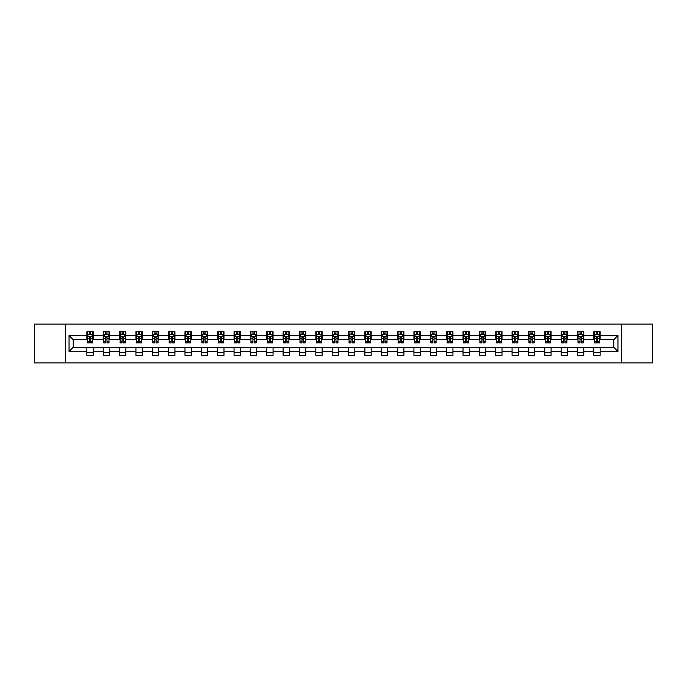 <?xml version="1.0" encoding="UTF-8"?>
<svg xmlns="http://www.w3.org/2000/svg" width="687" height="687" viewBox="0 0 687 687"><rect width="100%" height="100%" fill="white"/><g stroke="black" fill="none" stroke-linecap="round" stroke-linejoin="round"><path stroke-width="1.03" d="M621.409 362.891L652.65 362.891L652.65 324.109L621.409 324.109L621.409 362.891L65.591 362.891L65.591 324.109L34.35 324.109L34.35 362.891L65.591 362.891M621.409 324.109L65.591 324.109M600.129 335.531L600.129 331.709L593.843 331.709L593.843 335.531L583.778 335.531L583.778 331.709L577.484 331.709L577.484 335.531L567.419 335.531L567.419 331.709L561.133 331.709L561.133 335.531L551.068 335.531L551.068 331.709L544.774 331.709L544.774 335.531L534.718 335.531L534.718 331.709L528.423 331.709L528.423 335.531L518.359 335.531L518.359 331.709L512.073 331.709L512.073 335.531L502.008 335.531L502.008 331.709L495.713 331.709L495.713 335.531L485.649 335.531L485.649 331.709L479.363 331.709L479.363 335.531L469.298 335.531L469.298 331.709L463.012 331.709L463.012 335.531L452.948 335.531L452.948 331.709L446.653 331.709L446.653 335.531L436.589 335.531L436.589 331.709L430.302 331.709L430.302 335.531L420.238 335.531L420.238 331.709L413.943 331.709L413.943 335.531L403.887 335.531L403.887 331.709L397.593 331.709L397.593 335.531L387.528 335.531L387.528 331.709L381.242 331.709L381.242 335.531L371.178 335.531L371.178 331.709L364.883 331.709L364.883 335.531L354.818 335.531L354.818 331.709L348.532 331.709L348.532 335.531L338.468 335.531L338.468 331.709L332.182 331.709L332.182 335.531L322.117 335.531L322.117 331.709L315.822 331.709L315.822 335.531L305.758 335.531L305.758 331.709L299.472 331.709L299.472 335.531L289.407 335.531L289.407 331.709L283.113 331.709L283.113 335.531L273.057 335.531L273.057 331.709L266.762 331.709L266.762 335.531L256.698 335.531L256.698 331.709L250.412 331.709L250.412 335.531L240.347 335.531L240.347 331.709L234.052 331.709L234.052 335.531L223.988 335.531L223.988 331.709L217.702 331.709L217.702 335.531L207.637 335.531L207.637 331.709L201.351 331.709L201.351 335.531L191.287 335.531L191.287 331.709L184.992 331.709L184.992 335.531L174.927 335.531L174.927 331.709L168.641 331.709L168.641 335.531L158.577 335.531L158.577 331.709L152.282 331.709L152.282 335.531L142.226 335.531L142.226 331.709L135.932 331.709L135.932 335.531L125.867 335.531L125.867 331.709L119.581 331.709L119.581 335.531L109.516 335.531L109.516 331.709L103.222 331.709L103.222 335.531L93.157 335.531L93.157 331.709L86.871 331.709L86.871 335.531L69.052 335.531L69.052 351.469L73.243 347.27L86.871 347.27L86.871 355.291L93.157 355.291L93.157 347.27L103.222 347.27L103.222 355.291L109.516 355.291L109.516 347.27L119.581 347.27L119.581 355.291L125.867 355.291L125.867 347.27L135.932 347.27L135.932 355.291L142.226 355.291L142.226 347.27L152.282 347.27L152.282 355.291L158.577 355.291L158.577 347.27L168.641 347.27L168.641 355.291L174.927 355.291L174.927 347.27L184.992 347.27L184.992 355.291L191.287 355.291L191.287 347.27L201.351 347.27L201.351 355.291L207.637 355.291L207.637 347.27L217.702 347.27L217.702 355.291L223.988 355.291L223.988 347.27L234.052 347.27L234.052 355.291L240.347 355.291L240.347 347.27L250.412 347.27L250.412 355.291L256.698 355.291L256.698 347.27L266.762 347.27L266.762 355.291L273.057 355.291L273.057 347.27L283.113 347.27L283.113 355.291L289.407 355.291L289.407 347.27L299.472 347.27L299.472 355.291L305.758 355.291L305.758 347.27L315.822 347.27L315.822 355.291L322.117 355.291L322.117 347.27L332.182 347.27L332.182 355.291L338.468 355.291L338.468 347.27L348.532 347.27L348.532 355.291L354.818 355.291L354.818 347.27L364.883 347.27L364.883 355.291L371.178 355.291L371.178 347.27L381.242 347.27L381.242 355.291L387.528 355.291L387.528 347.27L397.593 347.27L397.593 355.291L403.887 355.291L403.887 347.27L413.943 347.27L413.943 355.291L420.238 355.291L420.238 347.27L430.302 347.27L430.302 355.291L436.589 355.291L436.589 347.27L446.653 347.27L446.653 355.291L452.948 355.291L452.948 347.27L463.012 347.27L463.012 355.291L469.298 355.291L469.298 347.27L479.363 347.27L479.363 355.291L485.649 355.291L485.649 347.27L495.713 347.27L495.713 355.291L502.008 355.291L502.008 347.27L512.073 347.27L512.073 355.291L518.359 355.291L518.359 347.27L528.423 347.27L528.423 355.291L534.718 355.291L534.718 347.27L544.774 347.27L544.774 355.291L551.068 355.291L551.068 347.27L561.133 347.27L561.133 355.291L567.419 355.291L567.419 347.27L577.484 347.27L577.484 355.291L583.778 355.291L583.778 347.27L593.843 347.27L593.843 355.291L600.129 355.291L600.129 347.27L613.757 347.27L613.757 339.73L600.129 339.73L600.129 335.531L617.948 335.531L617.948 351.469L600.129 351.469M593.843 351.469L583.778 351.469M577.484 351.469L567.419 351.469M561.133 351.469L551.068 351.469M544.774 351.469L534.718 351.469M528.423 351.469L518.359 351.469M512.073 351.469L502.008 351.469M495.713 351.469L485.649 351.469M479.363 351.469L469.298 351.469M463.012 351.469L452.948 351.469M446.653 351.469L436.589 351.469M430.302 351.469L420.238 351.469M413.943 351.469L403.887 351.469M397.593 351.469L387.528 351.469M381.242 351.469L371.178 351.469M364.883 351.469L354.818 351.469M348.532 351.469L338.468 351.469M332.182 351.469L322.117 351.469M315.822 351.469L305.758 351.469M299.472 351.469L289.407 351.469M283.113 351.469L273.057 351.469M266.762 351.469L256.698 351.469M250.412 351.469L240.347 351.469M234.052 351.469L223.988 351.469M217.702 351.469L207.637 351.469M201.351 351.469L191.287 351.469M184.992 351.469L174.927 351.469M168.641 351.469L158.577 351.469M152.282 351.469L142.226 351.469M135.932 351.469L125.867 351.469M119.581 351.469L109.516 351.469M103.222 351.469L93.157 351.469M86.871 351.469L69.052 351.469M593.843 335.531L593.843 339.73L583.778 339.73L583.778 335.531M577.484 335.531L577.484 339.73L567.419 339.73L567.419 335.531M561.133 335.531L561.133 339.73L551.068 339.73L551.068 335.531M544.774 335.531L544.774 339.73L534.718 339.73L534.718 335.531M528.423 335.531L528.423 339.73L518.359 339.73L518.359 335.531M512.073 335.531L512.073 339.73L502.008 339.73L502.008 335.531M495.713 335.531L495.713 339.73L485.649 339.73L485.649 335.531M479.363 335.531L479.363 339.73L469.298 339.73L469.298 335.531M463.012 335.531L463.012 339.73L452.948 339.73L452.948 335.531M446.653 335.531L446.653 339.73L436.589 339.73L436.589 335.531M430.302 335.531L430.302 339.73L420.238 339.73L420.238 335.531M413.943 335.531L413.943 339.73L403.887 339.73L403.887 335.531M397.593 335.531L397.593 339.73L387.528 339.73L387.528 335.531M381.242 335.531L381.242 339.73L371.178 339.73L371.178 335.531M364.883 335.531L364.883 339.73L354.818 339.73L354.818 335.531M348.532 335.531L348.532 339.73L338.468 339.73L338.468 335.531M332.182 335.531L332.182 339.73L322.117 339.73L322.117 335.531M315.822 335.531L315.822 339.73L305.758 339.73L305.758 335.531M299.472 335.531L299.472 339.73L289.407 339.73L289.407 335.531M283.113 335.531L283.113 339.73L273.057 339.73L273.057 335.531M266.762 335.531L266.762 339.73L256.698 339.73L256.698 335.531M250.412 335.531L250.412 339.73L240.347 339.73L240.347 335.531M234.052 335.531L234.052 339.73L223.988 339.73L223.988 335.531M217.702 335.531L217.702 339.73L207.637 339.73L207.637 335.531M201.351 335.531L201.351 339.73L191.287 339.73L191.287 335.531M184.992 335.531L184.992 339.73L174.927 339.73L174.927 335.531M168.641 335.531L168.641 339.73L158.577 339.73L158.577 335.531M152.282 335.531L152.282 339.73L142.226 339.73L142.226 335.531M135.932 335.531L135.932 339.73L125.867 339.73L125.867 335.531M119.581 335.531L119.581 339.73L109.516 339.73L109.516 335.531M103.222 335.531L103.222 339.73L93.157 339.73L93.157 335.531M86.871 335.531L86.871 339.73L73.243 339.73L69.052 335.531M73.243 339.73L73.243 347.27M617.948 351.469L613.757 347.27M613.757 339.73L617.948 335.531M86.871 334.329L87.395 334.329M89.387 334.329L90.641 334.329M92.633 334.329L93.157 334.329M86.871 339.618L87.395 339.618M89.387 339.618L90.641 339.618M92.633 339.618L93.157 339.618M86.871 347.382L93.157 347.382M86.871 352.671L93.157 352.671M103.222 347.382L109.516 347.382M103.222 352.671L109.516 352.671M103.222 334.329L103.746 334.329M105.738 334.329L107 334.329M108.993 334.329L109.516 334.329M103.222 339.618L103.746 339.618M105.738 339.618L107 339.618M108.993 339.618L109.516 339.618M119.581 347.382L125.867 347.382M119.581 352.671L125.867 352.671M119.581 334.329L120.105 334.329M122.097 334.329L123.351 334.329M125.343 334.329L125.867 334.329M119.581 339.618L120.105 339.618M122.097 339.618L123.351 339.618M125.343 339.618L125.867 339.618M135.932 347.382L142.226 347.382M135.932 352.671L142.226 352.671M135.932 334.329L136.455 334.329M138.448 334.329L139.71 334.329M141.702 334.329L142.226 334.329M135.932 339.618L136.455 339.618M138.448 339.618L139.71 339.618M141.702 339.618L142.226 339.618M152.282 347.382L158.577 347.382M152.282 352.671L158.577 352.671M152.282 334.329L152.815 334.329M154.798 334.329L156.061 334.329M158.053 334.329L158.577 334.329M152.282 339.618L152.815 339.618M154.798 339.618L156.061 339.618M158.053 339.618L158.577 339.618M168.641 347.382L174.927 347.382M168.641 352.671L174.927 352.671M168.641 334.329L169.165 334.329M171.157 334.329L172.411 334.329M174.404 334.329L174.927 334.329M168.641 339.618L169.165 339.618M171.157 339.618L172.411 339.618M174.404 339.618L174.927 339.618M184.992 347.382L191.287 347.382M184.992 352.671L191.287 352.671M184.992 334.329L185.516 334.329M187.508 334.329L188.77 334.329M190.763 334.329L191.287 334.329M184.992 339.618L185.516 339.618M187.508 339.618L188.77 339.618M190.763 339.618L191.287 339.618M201.351 347.382L207.637 347.382M201.351 352.671L207.637 352.671M201.351 334.329L201.875 334.329M203.867 334.329L205.121 334.329M207.113 334.329L207.637 334.329M201.351 339.618L201.875 339.618M203.867 339.618L205.121 339.618M207.113 339.618L207.637 339.618M217.702 347.382L223.988 347.382M217.702 352.671L223.988 352.671M217.702 334.329L218.226 334.329M220.218 334.329L221.472 334.329M223.464 334.329L223.988 334.329M217.702 339.618L218.226 339.618M220.218 339.618L221.472 339.618M223.464 339.618L223.988 339.618M234.052 347.382L240.347 347.382M234.052 352.671L240.347 352.671M234.052 334.329L234.576 334.329M236.568 334.329L237.831 334.329M239.823 334.329L240.347 334.329M234.052 339.618L234.576 339.618M236.568 339.618L237.831 339.618M239.823 339.618L240.347 339.618M250.412 347.382L256.698 347.382M250.412 352.671L256.698 352.671M250.412 334.329L250.935 334.329M252.928 334.329L254.181 334.329M256.174 334.329L256.698 334.329M250.412 339.618L250.935 339.618M252.928 339.618L254.181 339.618M256.174 339.618L256.698 339.618M266.762 347.382L273.057 347.382M266.762 352.671L273.057 352.671M266.762 334.329L267.286 334.329M269.278 334.329L270.541 334.329M272.533 334.329L273.057 334.329M266.762 339.618L267.286 339.618M269.278 339.618L270.541 339.618M272.533 339.618L273.057 339.618M283.113 347.382L289.407 347.382M283.113 352.671L289.407 352.671M283.113 334.329L283.645 334.329M285.629 334.329L286.891 334.329M288.883 334.329L289.407 334.329M283.113 339.618L283.645 339.618M285.629 339.618L286.891 339.618M288.883 339.618L289.407 339.618M299.472 347.382L305.758 347.382M299.472 352.671L305.758 352.671M299.472 334.329L299.996 334.329M301.988 334.329L303.242 334.329M305.234 334.329L305.758 334.329M299.472 339.618L299.996 339.618M301.988 339.618L303.242 339.618M305.234 339.618L305.758 339.618M315.822 347.382L322.117 347.382M315.822 352.671L322.117 352.671M315.822 334.329L316.346 334.329M318.339 334.329L319.601 334.329M321.593 334.329L322.117 334.329M315.822 339.618L316.346 339.618M318.339 339.618L319.601 339.618M321.593 339.618L322.117 339.618M332.182 347.382L338.468 347.382M332.182 352.671L338.468 352.671M332.182 334.329L332.706 334.329M334.698 334.329L335.952 334.329M337.944 334.329L338.468 334.329M332.182 339.618L332.706 339.618M334.698 339.618L335.952 339.618M337.944 339.618L338.468 339.618M348.532 347.382L354.818 347.382M348.532 352.671L354.818 352.671M348.532 334.329L349.056 334.329M351.048 334.329L352.302 334.329M354.294 334.329L354.818 334.329M348.532 339.618L349.056 339.618M351.048 339.618L352.302 339.618M354.294 339.618L354.818 339.618M364.883 347.382L371.178 347.382M364.883 352.671L371.178 352.671M364.883 334.329L365.407 334.329M367.399 334.329L368.661 334.329M370.654 334.329L371.178 334.329M364.883 339.618L365.407 339.618M367.399 339.618L368.661 339.618M370.654 339.618L371.178 339.618M381.242 347.382L387.528 347.382M381.242 352.671L387.528 352.671M381.242 334.329L381.766 334.329M383.758 334.329L385.012 334.329M387.004 334.329L387.528 334.329M381.242 339.618L381.766 339.618M383.758 339.618L385.012 339.618M387.004 339.618L387.528 339.618M397.593 347.382L403.887 347.382M397.593 352.671L403.887 352.671M397.593 334.329L398.117 334.329M400.109 334.329L401.371 334.329M403.355 334.329L403.887 334.329M397.593 339.618L398.117 339.618M400.109 339.618L401.371 339.618M403.355 339.618L403.887 339.618M413.943 347.382L420.238 347.382M413.943 352.671L420.238 352.671M413.943 334.329L414.467 334.329M416.459 334.329L417.722 334.329M419.714 334.329L420.238 334.329M413.943 339.618L414.467 339.618M416.459 339.618L417.722 339.618M419.714 339.618L420.238 339.618M430.302 347.382L436.589 347.382M430.302 352.671L436.589 352.671M430.302 334.329L430.826 334.329M432.819 334.329L434.072 334.329M436.065 334.329L436.589 334.329M430.302 339.618L430.826 339.618M432.819 339.618L434.072 339.618M436.065 339.618L436.589 339.618M446.653 347.382L452.948 347.382M446.653 352.671L452.948 352.671M446.653 334.329L447.177 334.329M449.169 334.329L450.432 334.329M452.424 334.329L452.948 334.329M446.653 339.618L447.177 339.618M449.169 339.618L450.432 339.618M452.424 339.618L452.948 339.618M463.012 347.382L469.298 347.382M463.012 352.671L469.298 352.671M463.012 334.329L463.536 334.329M465.528 334.329L466.782 334.329M468.774 334.329L469.298 334.329M463.012 339.618L463.536 339.618M465.528 339.618L466.782 339.618M468.774 339.618L469.298 339.618M479.363 347.382L485.649 347.382M479.363 352.671L485.649 352.671M479.363 334.329L479.887 334.329M481.879 334.329L483.133 334.329M485.125 334.329L485.649 334.329M479.363 339.618L479.887 339.618M481.879 339.618L483.133 339.618M485.125 339.618L485.649 339.618M495.713 347.382L502.008 347.382M495.713 352.671L502.008 352.671M495.713 334.329L496.237 334.329M498.23 334.329L499.492 334.329M501.484 334.329L502.008 334.329M495.713 339.618L496.237 339.618M498.23 339.618L499.492 339.618M501.484 339.618L502.008 339.618M512.073 347.382L518.359 347.382M512.073 352.671L518.359 352.671M512.073 334.329L512.596 334.329M514.589 334.329L515.843 334.329M517.835 334.329L518.359 334.329M512.073 339.618L512.596 339.618M514.589 339.618L515.843 339.618M517.835 339.618L518.359 339.618M528.423 347.382L534.718 347.382M528.423 352.671L534.718 352.671M528.423 334.329L528.947 334.329M530.939 334.329L532.202 334.329M534.185 334.329L534.718 334.329M528.423 339.618L528.947 339.618M530.939 339.618L532.202 339.618M534.185 339.618L534.718 339.618M544.774 347.382L551.068 347.382M544.774 352.671L551.068 352.671M544.774 334.329L545.298 334.329M547.29 334.329L548.552 334.329M550.545 334.329L551.068 334.329M544.774 339.618L545.298 339.618M547.29 339.618L548.552 339.618M550.545 339.618L551.068 339.618M561.133 347.382L567.419 347.382M561.133 352.671L567.419 352.671M561.133 334.329L561.657 334.329M563.649 334.329L564.903 334.329M566.895 334.329L567.419 334.329M561.133 339.618L561.657 339.618M563.649 339.618L564.903 339.618M566.895 339.618L567.419 339.618M577.484 347.382L583.778 347.382M577.484 352.671L583.778 352.671M577.484 334.329L578.007 334.329M580 334.329L581.262 334.329M583.254 334.329L583.778 334.329M577.484 339.618L578.007 339.618M580 339.618L581.262 339.618M583.254 339.618L583.778 339.618M593.843 347.382L600.129 347.382M593.843 352.671L600.129 352.671M593.843 334.329L594.367 334.329M596.359 334.329L597.613 334.329M599.605 334.329L600.129 334.329M593.843 339.618L594.367 339.618M596.359 339.618L597.613 339.618M599.605 339.618L600.129 339.618M90.641 333.066L89.387 333.066M92.633 341.559L90.641 341.559L90.641 342.873L92.633 342.873L92.633 336.475L91.586 334.38L88.443 334.38L87.395 336.475L87.395 342.873L89.387 342.873L89.387 341.559L87.395 341.559M87.395 336.475L87.395 331.709M92.633 336.475L92.633 331.709M89.387 334.38L89.387 331.709M90.641 331.709L90.641 334.38M90.641 341.559L90.641 337.265L89.387 337.265L89.387 341.559M107 333.066L105.738 333.066M108.993 341.559L107 341.559L107 342.873L108.993 342.873L108.993 336.475L107.945 334.38L104.793 334.38L103.746 336.475L103.746 342.873L105.738 342.873L105.738 341.559L103.746 341.559M103.746 336.475L103.746 331.709M108.993 336.475L108.993 331.709M105.738 334.38L105.738 331.709M107 331.709L107 334.38M107 341.559L107 337.265L105.738 337.265L105.738 341.559M123.351 333.066L122.097 333.066M125.343 341.559L123.351 341.559L123.351 342.873L125.343 342.873L125.343 336.475L124.295 334.38L121.152 334.38L120.105 336.475L120.105 342.873L122.097 342.873L122.097 341.559L120.105 341.559M120.105 336.475L120.105 331.709M125.343 336.475L125.343 331.709M122.097 334.38L122.097 331.709M123.351 331.709L123.351 334.38M123.351 341.559L123.351 337.265L122.097 337.265L122.097 341.559M139.71 333.066L138.448 333.066M141.702 341.559L139.71 341.559L139.71 342.873L141.702 342.873L141.702 336.475L140.646 334.38L137.503 334.38L136.455 336.475L136.455 342.873L138.448 342.873L138.448 341.559L136.455 341.559M136.455 336.475L136.455 331.709M141.702 336.475L141.702 331.709M138.448 334.38L138.448 331.709M139.71 331.709L139.71 334.38M139.71 341.559L139.71 337.265L138.448 337.265L138.448 341.559M156.061 333.066L154.798 333.066M158.053 341.559L156.061 341.559L156.061 342.873L158.053 342.873L158.053 336.475L157.005 334.38L153.862 334.38L152.815 336.475L152.815 342.873L154.798 342.873L154.798 341.559L152.815 341.559M152.815 336.475L152.815 331.709M158.053 336.475L158.053 331.709M154.798 334.38L154.798 331.709M156.061 331.709L156.061 334.38M156.061 341.559L156.061 337.265L154.798 337.265L154.798 341.559M172.411 333.066L171.157 333.066M174.404 341.559L172.411 341.559L172.411 342.873L174.404 342.873L174.404 336.475L173.356 334.38L170.213 334.38L169.165 336.475L169.165 342.873L171.157 342.873L171.157 341.559L169.165 341.559M169.165 336.475L169.165 331.709M174.404 336.475L174.404 331.709M171.157 334.38L171.157 331.709M172.411 331.709L172.411 334.38M172.411 341.559L172.411 337.265L171.157 337.265L171.157 341.559M188.77 333.066L187.508 333.066M190.763 341.559L188.77 341.559L188.77 342.873L190.763 342.873L190.763 336.475L189.715 334.38L186.563 334.38L185.516 336.475L185.516 342.873L187.508 342.873L187.508 341.559L185.516 341.559M185.516 336.475L185.516 331.709M190.763 336.475L190.763 331.709M187.508 334.38L187.508 331.709M188.77 331.709L188.77 334.38M188.77 341.559L188.77 337.265L187.508 337.265L187.508 341.559M205.121 333.066L203.867 333.066M207.113 341.559L205.121 341.559L205.121 342.873L207.113 342.873L207.113 336.475L206.066 334.38L202.923 334.38L201.875 336.475L201.875 342.873L203.867 342.873L203.867 341.559L201.875 341.559M201.875 336.475L201.875 331.709M207.113 336.475L207.113 331.709M203.867 334.38L203.867 331.709M205.121 331.709L205.121 334.38M205.121 341.559L205.121 337.265L203.867 337.265L203.867 341.559M221.472 333.066L220.218 333.066M223.464 341.559L221.472 341.559L221.472 342.873L223.464 342.873L223.464 336.475L222.416 334.38L219.273 334.38L218.226 336.475L218.226 342.873L220.218 342.873L220.218 341.559L218.226 341.559M218.226 336.475L218.226 331.709M223.464 336.475L223.464 331.709M220.218 334.38L220.218 331.709M221.472 331.709L221.472 334.38M221.472 341.559L221.472 337.265L220.218 337.265L220.218 341.559M237.831 333.066L236.568 333.066M239.823 341.559L237.831 341.559L237.831 342.873L239.823 342.873L239.823 336.475L238.775 334.38L235.624 334.38L234.576 336.475L234.576 342.873L236.568 342.873L236.568 341.559L234.576 341.559M234.576 336.475L234.576 331.709M239.823 336.475L239.823 331.709M236.568 334.38L236.568 331.709M237.831 331.709L237.831 334.38M237.831 341.559L237.831 337.265L236.568 337.265L236.568 341.559M254.181 333.066L252.928 333.066M256.174 341.559L254.181 341.559L254.181 342.873L256.174 342.873L256.174 336.475L255.126 334.38L251.983 334.38L250.935 336.475L250.935 342.873L252.928 342.873L252.928 341.559L250.935 341.559M250.935 336.475L250.935 331.709M256.174 336.475L256.174 331.709M252.928 334.38L252.928 331.709M254.181 331.709L254.181 334.38M254.181 341.559L254.181 337.265L252.928 337.265L252.928 341.559M270.541 333.066L269.278 333.066M272.533 341.559L270.541 341.559L270.541 342.873L272.533 342.873L272.533 336.475L271.477 334.38L268.334 334.38L267.286 336.475L267.286 342.873L269.278 342.873L269.278 341.559L267.286 341.559M267.286 336.475L267.286 331.709M272.533 336.475L272.533 331.709M269.278 334.38L269.278 331.709M270.541 331.709L270.541 334.38M270.541 341.559L270.541 337.265L269.278 337.265L269.278 341.559M286.891 333.066L285.629 333.066M288.883 341.559L286.891 341.559L286.891 342.873L288.883 342.873L288.883 336.475L287.836 334.38L284.693 334.38L283.645 336.475L283.645 342.873L285.629 342.873L285.629 341.559L283.645 341.559M283.645 336.475L283.645 331.709M288.883 336.475L288.883 331.709M285.629 334.38L285.629 331.709M286.891 331.709L286.891 334.38M286.891 341.559L286.891 337.265L285.629 337.265L285.629 341.559M303.242 333.066L301.988 333.066M305.234 341.559L303.242 341.559L303.242 342.873L305.234 342.873L305.234 336.475L304.186 334.38L301.043 334.38L299.996 336.475L299.996 342.873L301.988 342.873L301.988 341.559L299.996 341.559M299.996 336.475L299.996 331.709M305.234 336.475L305.234 331.709M301.988 334.38L301.988 331.709M303.242 331.709L303.242 334.38M303.242 341.559L303.242 337.265L301.988 337.265L301.988 341.559M319.601 333.066L318.339 333.066M321.593 341.559L319.601 341.559L319.601 342.873L321.593 342.873L321.593 336.475L320.546 334.38L317.394 334.38L316.346 336.475L316.346 342.873L318.339 342.873L318.339 341.559L316.346 341.559M316.346 336.475L316.346 331.709M321.593 336.475L321.593 331.709M318.339 334.38L318.339 331.709M319.601 331.709L319.601 334.38M319.601 341.559L319.601 337.265L318.339 337.265L318.339 341.559M335.952 333.066L334.698 333.066M337.944 341.559L335.952 341.559L335.952 342.873L337.944 342.873L337.944 336.475L336.896 334.38L333.753 334.38L332.706 336.475L332.706 342.873L334.698 342.873L334.698 341.559L332.706 341.559M332.706 336.475L332.706 331.709M337.944 336.475L337.944 331.709M334.698 334.38L334.698 331.709M335.952 331.709L335.952 334.38M335.952 341.559L335.952 337.265L334.698 337.265L334.698 341.559M352.302 333.066L351.048 333.066M354.294 341.559L352.302 341.559L352.302 342.873L354.294 342.873L354.294 336.475L353.247 334.38L350.104 334.38L349.056 336.475L349.056 342.873L351.048 342.873L351.048 341.559L349.056 341.559M349.056 336.475L349.056 331.709M354.294 336.475L354.294 331.709M351.048 334.38L351.048 331.709M352.302 331.709L352.302 334.38M352.302 341.559L352.302 337.265L351.048 337.265L351.048 341.559M368.661 333.066L367.399 333.066M370.654 341.559L368.661 341.559L368.661 342.873L370.654 342.873L370.654 336.475L369.606 334.38L366.454 334.38L365.407 336.475L365.407 342.873L367.399 342.873L367.399 341.559L365.407 341.559M365.407 336.475L365.407 331.709M370.654 336.475L370.654 331.709M367.399 334.38L367.399 331.709M368.661 331.709L368.661 334.38M368.661 341.559L368.661 337.265L367.399 337.265L367.399 341.559M385.012 333.066L383.758 333.066M387.004 341.559L385.012 341.559L385.012 342.873L387.004 342.873L387.004 336.475L385.957 334.38L382.814 334.38L381.766 336.475L381.766 342.873L383.758 342.873L383.758 341.559L381.766 341.559M381.766 336.475L381.766 331.709M387.004 336.475L387.004 331.709M383.758 334.38L383.758 331.709M385.012 331.709L385.012 334.38M385.012 341.559L385.012 337.265L383.758 337.265L383.758 341.559M401.371 333.066L400.109 333.066M403.355 341.559L401.371 341.559L401.371 342.873L403.355 342.873L403.355 336.475L402.307 334.38L399.164 334.38L398.117 336.475L398.117 342.873L400.109 342.873L400.109 341.559L398.117 341.559M398.117 336.475L398.117 331.709M403.355 336.475L403.355 331.709M400.109 334.38L400.109 331.709M401.371 331.709L401.371 334.38M401.371 341.559L401.371 337.265L400.109 337.265L400.109 341.559M417.722 333.066L416.459 333.066M419.714 341.559L417.722 341.559L417.722 342.873L419.714 342.873L419.714 336.475L418.666 334.38L415.523 334.38L414.467 336.475L414.467 342.873L416.459 342.873L416.459 341.559L414.467 341.559M414.467 336.475L414.467 331.709M419.714 336.475L419.714 331.709M416.459 334.38L416.459 331.709M417.722 331.709L417.722 334.38M417.722 341.559L417.722 337.265L416.459 337.265L416.459 341.559M434.072 333.066L432.819 333.066M436.065 341.559L434.072 341.559L434.072 342.873L436.065 342.873L436.065 336.475L435.017 334.38L431.874 334.38L430.826 336.475L430.826 342.873L432.819 342.873L432.819 341.559L430.826 341.559M430.826 336.475L430.826 331.709M436.065 336.475L436.065 331.709M432.819 334.38L432.819 331.709M434.072 331.709L434.072 334.38M434.072 341.559L434.072 337.265L432.819 337.265L432.819 341.559M450.432 333.066L449.169 333.066M452.424 341.559L450.432 341.559L450.432 342.873L452.424 342.873L452.424 336.475L451.376 334.38L448.225 334.38L447.177 336.475L447.177 342.873L449.169 342.873L449.169 341.559L447.177 341.559M447.177 336.475L447.177 331.709M452.424 336.475L452.424 331.709M449.169 334.38L449.169 331.709M450.432 331.709L450.432 334.38M450.432 341.559L450.432 337.265L449.169 337.265L449.169 341.559M466.782 333.066L465.528 333.066M468.774 341.559L466.782 341.559L466.782 342.873L468.774 342.873L468.774 336.475L467.727 334.38L464.584 334.38L463.536 336.475L463.536 342.873L465.528 342.873L465.528 341.559L463.536 341.559M463.536 336.475L463.536 331.709M468.774 336.475L468.774 331.709M465.528 334.38L465.528 331.709M466.782 331.709L466.782 334.38M466.782 341.559L466.782 337.265L465.528 337.265L465.528 341.559M483.133 333.066L481.879 333.066M485.125 341.559L483.133 341.559L483.133 342.873L485.125 342.873L485.125 336.475L484.077 334.38L480.934 334.38L479.887 336.475L479.887 342.873L481.879 342.873L481.879 341.559L479.887 341.559M479.887 336.475L479.887 331.709M485.125 336.475L485.125 331.709M481.879 334.38L481.879 331.709M483.133 331.709L483.133 334.38M483.133 341.559L483.133 337.265L481.879 337.265L481.879 341.559M499.492 333.066L498.23 333.066M501.484 341.559L499.492 341.559L499.492 342.873L501.484 342.873L501.484 336.475L500.437 334.38L497.285 334.38L496.237 336.475L496.237 342.873L498.23 342.873L498.23 341.559L496.237 341.559M496.237 336.475L496.237 331.709M501.484 336.475L501.484 331.709M498.23 334.38L498.23 331.709M499.492 331.709L499.492 334.38M499.492 341.559L499.492 337.265L498.23 337.265L498.23 341.559M515.843 333.066L514.589 333.066M517.835 341.559L515.843 341.559L515.843 342.873L517.835 342.873L517.835 336.475L516.787 334.38L513.644 334.38L512.596 336.475L512.596 342.873L514.589 342.873L514.589 341.559L512.596 341.559M512.596 336.475L512.596 331.709M517.835 336.475L517.835 331.709M514.589 334.38L514.589 331.709M515.843 331.709L515.843 334.38M515.843 341.559L515.843 337.265L514.589 337.265L514.589 341.559M532.202 333.066L530.939 333.066M534.185 341.559L532.202 341.559L532.202 342.873L534.185 342.873L534.185 336.475L533.138 334.38L529.995 334.38L528.947 336.475L528.947 342.873L530.939 342.873L530.939 341.559L528.947 341.559M528.947 336.475L528.947 331.709M534.185 336.475L534.185 331.709M530.939 334.38L530.939 331.709M532.202 331.709L532.202 334.38M532.202 341.559L532.202 337.265L530.939 337.265L530.939 341.559M548.552 333.066L547.29 333.066M550.545 341.559L548.552 341.559L548.552 342.873L550.545 342.873L550.545 336.475L549.497 334.38L546.354 334.38L545.298 336.475L545.298 342.873L547.29 342.873L547.29 341.559L545.298 341.559M545.298 336.475L545.298 331.709M550.545 336.475L550.545 331.709M547.29 334.38L547.29 331.709M548.552 331.709L548.552 334.38M548.552 341.559L548.552 337.265L547.29 337.265L547.29 341.559M564.903 333.066L563.649 333.066M566.895 341.559L564.903 341.559L564.903 342.873L566.895 342.873L566.895 336.475L565.848 334.38L562.705 334.38L561.657 336.475L561.657 342.873L563.649 342.873L563.649 341.559L561.657 341.559M561.657 336.475L561.657 331.709M566.895 336.475L566.895 331.709M563.649 334.38L563.649 331.709M564.903 331.709L564.903 334.38M564.903 341.559L564.903 337.265L563.649 337.265L563.649 341.559M581.262 333.066L580 333.066M583.254 341.559L581.262 341.559L581.262 342.873L583.254 342.873L583.254 336.475L582.207 334.38L579.055 334.38L578.007 336.475L578.007 342.873L580 342.873L580 341.559L578.007 341.559M578.007 336.475L578.007 331.709M583.254 336.475L583.254 331.709M580 334.38L580 331.709M581.262 331.709L581.262 334.38M581.262 341.559L581.262 337.265L580 337.265L580 341.559M597.613 333.066L596.359 333.066M599.605 341.559L597.613 341.559L597.613 342.873L599.605 342.873L599.605 336.475L598.557 334.38L595.414 334.38L594.367 336.475L594.367 342.873L596.359 342.873L596.359 341.559L594.367 341.559M594.367 336.475L594.367 331.709M599.605 336.475L599.605 331.709M596.359 334.38L596.359 331.709M597.613 331.709L597.613 334.38M597.613 341.559L597.613 337.265L596.359 337.265L596.359 341.559M92.608 336.424L87.421 336.424M87.395 334.509L88.383 334.509M91.654 334.509L92.633 334.509M89.387 338.743L87.395 338.743M92.633 338.743L90.641 338.743M90.641 333.736L89.387 333.736M108.967 336.424L103.771 336.424M103.746 334.509L104.733 334.509M108.005 334.509L108.993 334.509M105.738 338.743L103.746 338.743M108.993 338.743L107 338.743M107 333.736L105.738 333.736M125.317 336.424L120.131 336.424M120.105 334.509L121.092 334.509M124.356 334.509L125.343 334.509M122.097 338.743L120.105 338.743M125.343 338.743L123.351 338.743M123.351 333.736L122.097 333.736M141.668 336.424L136.481 336.424M136.455 334.509L137.443 334.509M140.715 334.509L141.702 334.509M138.448 338.743L136.455 338.743M141.702 338.743L139.71 338.743M139.71 333.736L138.448 333.736M158.027 336.424L152.84 336.424M152.815 334.509L153.794 334.509M157.065 334.509L158.053 334.509M154.798 338.743L152.815 338.743M158.053 338.743L156.061 338.743M156.061 333.736L154.798 333.736M174.378 336.424L169.191 336.424M169.165 334.509L170.153 334.509M173.425 334.509L174.404 334.509M171.157 338.743L169.165 338.743M174.404 338.743L172.411 338.743M172.411 333.736L171.157 333.736M190.737 336.424L185.542 336.424M185.516 334.509L186.503 334.509M189.775 334.509L190.763 334.509M187.508 338.743L185.516 338.743M190.763 338.743L188.77 338.743M188.77 333.736L187.508 333.736M207.088 336.424L201.901 336.424M201.875 334.509L202.854 334.509M206.126 334.509L207.113 334.509M203.867 338.743L201.875 338.743M207.113 338.743L205.121 338.743M205.121 333.736L203.867 333.736M223.438 336.424L218.251 336.424M218.226 334.509L219.213 334.509M222.485 334.509L223.464 334.509M220.218 338.743L218.226 338.743M223.464 338.743L221.472 338.743M221.472 333.736L220.218 333.736M239.797 336.424L234.602 336.424M234.576 334.509L235.564 334.509M238.836 334.509L239.823 334.509M236.568 338.743L234.576 338.743M239.823 338.743L237.831 338.743M237.831 333.736L236.568 333.736M256.148 336.424L250.961 336.424M250.935 334.509L251.923 334.509M255.186 334.509L256.174 334.509M252.928 338.743L250.935 338.743M256.174 338.743L254.181 338.743M254.181 333.736L252.928 333.736M272.499 336.424L267.312 336.424M267.286 334.509L268.274 334.509M271.545 334.509L272.533 334.509M269.278 338.743L267.286 338.743M272.533 338.743L270.541 338.743M270.541 333.736L269.278 333.736M288.858 336.424L283.671 336.424M283.645 334.509L284.624 334.509M287.896 334.509L288.883 334.509M285.629 338.743L283.645 338.743M288.883 338.743L286.891 338.743M286.891 333.736L285.629 333.736M305.208 336.424L300.021 336.424M299.996 334.509L300.983 334.509M304.255 334.509L305.234 334.509M301.988 338.743L299.996 338.743M305.234 338.743L303.242 338.743M303.242 333.736L301.988 333.736M321.568 336.424L316.372 336.424M316.346 334.509L317.334 334.509M320.606 334.509L321.593 334.509M318.339 338.743L316.346 338.743M321.593 338.743L319.601 338.743M319.601 333.736L318.339 333.736M337.918 336.424L332.731 336.424M332.706 334.509L333.684 334.509M336.956 334.509L337.944 334.509M334.698 338.743L332.706 338.743M337.944 338.743L335.952 338.743M335.952 333.736L334.698 333.736M354.269 336.424L349.082 336.424M349.056 334.509L350.044 334.509M353.316 334.509L354.294 334.509M351.048 338.743L349.056 338.743M354.294 338.743L352.302 338.743M352.302 333.736L351.048 333.736M370.628 336.424L365.432 336.424M365.407 334.509L366.394 334.509M369.666 334.509L370.654 334.509M367.399 338.743L365.407 338.743M370.654 338.743L368.661 338.743M368.661 333.736L367.399 333.736M386.979 336.424L381.792 336.424M381.766 334.509L382.745 334.509M386.017 334.509L387.004 334.509M383.758 338.743L381.766 338.743M387.004 338.743L385.012 338.743M385.012 333.736L383.758 333.736M403.329 336.424L398.142 336.424M398.117 334.509L399.104 334.509M402.376 334.509L403.355 334.509M400.109 338.743L398.117 338.743M403.355 338.743L401.371 338.743M401.371 333.736L400.109 333.736M419.688 336.424L414.501 336.424M414.467 334.509L415.455 334.509M418.727 334.509L419.714 334.509M416.459 338.743L414.467 338.743M419.714 338.743L417.722 338.743M417.722 333.736L416.459 333.736M436.039 336.424L430.852 336.424M430.826 334.509L431.814 334.509M435.077 334.509L436.065 334.509M432.819 338.743L430.826 338.743M436.065 338.743L434.072 338.743M434.072 333.736L432.819 333.736M452.398 336.424L447.203 336.424M447.177 334.509L448.164 334.509M451.436 334.509L452.424 334.509M449.169 338.743L447.177 338.743M452.424 338.743L450.432 338.743M450.432 333.736L449.169 333.736M468.749 336.424L463.562 336.424M463.536 334.509L464.515 334.509M467.787 334.509L468.774 334.509M465.528 338.743L463.536 338.743M468.774 338.743L466.782 338.743M466.782 333.736L465.528 333.736M485.099 336.424L479.912 336.424M479.887 334.509L480.874 334.509M484.146 334.509L485.125 334.509M481.879 338.743L479.887 338.743M485.125 338.743L483.133 338.743M483.133 333.736L481.879 333.736M501.458 336.424L496.263 336.424M496.237 334.509L497.225 334.509M500.497 334.509L501.484 334.509M498.23 338.743L496.237 338.743M501.484 338.743L499.492 338.743M499.492 333.736L498.23 333.736M517.809 336.424L512.622 336.424M512.596 334.509L513.575 334.509M516.847 334.509L517.835 334.509M514.589 338.743L512.596 338.743M517.835 338.743L515.843 338.743M515.843 333.736L514.589 333.736M534.16 336.424L528.973 336.424M528.947 334.509L529.935 334.509M533.206 334.509L534.185 334.509M530.939 338.743L528.947 338.743M534.185 338.743L532.202 338.743M532.202 333.736L530.939 333.736M550.519 336.424L545.332 336.424M545.298 334.509L546.285 334.509M549.557 334.509L550.545 334.509M547.29 338.743L545.298 338.743M550.545 338.743L548.552 338.743M548.552 333.736L547.29 333.736M566.869 336.424L561.683 336.424M561.657 334.509L562.644 334.509M565.908 334.509L566.895 334.509M563.649 338.743L561.657 338.743M566.895 338.743L564.903 338.743M564.903 333.736L563.649 333.736M583.229 336.424L578.033 336.424M578.007 334.509L578.995 334.509M582.267 334.509L583.254 334.509M580 338.743L578.007 338.743M583.254 338.743L581.262 338.743M581.262 333.736L580 333.736M599.579 336.424L594.392 336.424M594.367 334.509L595.346 334.509M598.617 334.509L599.605 334.509M596.359 338.743L594.367 338.743M599.605 338.743L597.613 338.743M597.613 333.736L596.359 333.736"/></g></svg>
